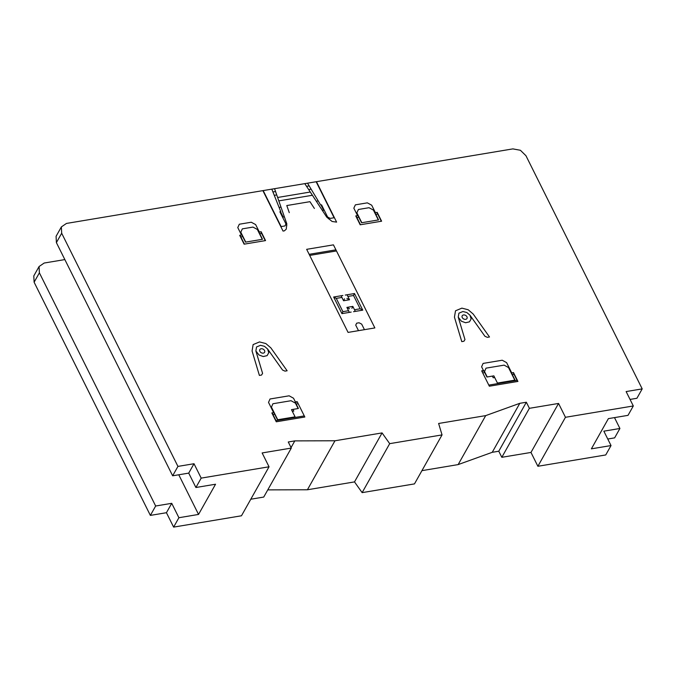 <?xml version="1.0" encoding="UTF-8"?>
<svg xmlns="http://www.w3.org/2000/svg" width="676" height="676" viewBox="0 0 676 676"><rect width="100%" height="100%" fill="white"/><g stroke="black" fill="none" stroke-linecap="round" stroke-linejoin="round"><path stroke-width="1.01" d="M178.768 474.78L198.541 514.436L178.903 517.723L171.729 503.324L155.657 506.011L39.394 272.834L39.081 266.521L44.185 263.032L64.854 259.584M61.364 226.925L66.468 223.435L512.873 148.889L520.402 150.275L525.945 155.708L642.2 388.886L626.128 391.565L633.311 405.963L565.457 417.295L558.553 403.445L529.384 408.321L526.351 402.228L519.802 403.318L485.706 415.613L438.614 423.472L442.045 434.905L389.697 443.65L382.075 432.919L334.975 440.777L294.812 440.887L288.263 441.986L291.297 448.078L262.136 452.945L269.04 466.786L201.186 478.118L194.012 463.728L177.94 466.406L61.677 233.237L61.364 226.925L56.083 236.313L56.395 242.625L172.65 475.803L188.722 473.115L195.905 487.506L215.543 484.227L198.541 514.436M614.492 417.607L619.917 428.483L603.845 431.17L611.028 445.56L591.382 448.839L608.383 418.63L628.021 415.351L633.311 405.963M630.049 399.423L636.919 398.274L642.2 388.886M178.903 517.723L173.622 527.111L241.476 515.78L269.04 466.786M201.186 478.118L195.905 487.506M171.729 503.324L166.44 512.712L173.622 527.111M155.657 506.011L150.368 515.399L166.44 512.712M39.394 272.834L34.113 282.222L150.368 515.399M39.081 266.521L33.8 275.909L34.113 282.222M61.677 233.237L56.395 242.625M619.917 428.483L614.636 437.871L607.766 439.02M611.028 445.56L605.738 454.956L537.885 466.279L530.981 452.438L501.82 457.306L498.778 451.222L492.238 452.312L458.142 464.598L421.934 470.648M177.94 466.406L172.65 475.803M194.012 463.728L188.722 473.115M250.788 499.226L263.733 497.063L291.297 448.078M294.812 440.887L291.052 447.58M267.772 489.88L307.411 489.77L354.503 481.903L362.133 492.635L414.472 483.898L442.045 434.905M334.975 440.777L307.411 489.77M382.075 432.919L354.503 481.903M389.697 443.65L362.133 492.635M485.706 415.613L458.142 464.598M519.802 403.318L492.238 452.312M526.351 402.228L498.778 451.222M529.384 408.321L501.82 457.306M558.553 403.445L530.981 452.438M565.457 417.295L537.885 466.279M273.298 188.891L306.034 183.433M307.529 183.179L320.652 204.989L321.548 204.836L328.485 218.762M304.783 183.635L326.761 217.165L332.119 221.483L336.614 222.125L316.452 181.692M309.169 185.908L306.549 186.339M308.687 189.593L311.137 189.179M361.575 222.75L357.95 215.559L355.77 215.923L360.181 224.787L381.61 221.204L377.191 212.349L375.011 212.712L378.56 219.92M381.315 221.255L376.895 212.399M375.408 212.644L371.699 205.2L367.33 202.851L355.373 204.845L353.835 208.174L357.553 215.627M369.028 207.709L358.407 209.484L356.877 212.822L361.804 222.717L378.332 219.953L373.397 210.059L369.028 207.709M356.894 217.537L358.779 217.224M356.066 215.872L360.485 224.736M318.193 200.899L316.309 201.22M322.384 210.498L323.618 210.287L320.956 204.938M327.623 217.03L330.234 218.39L334.105 217.74L316.157 181.743M314.391 208.461L309.946 201.676L286.793 205.546L289.269 212.661M375.839 214.376L377.723 214.064M487.371 337.341L489.5 336.986L473.2 314.044L468.198 309.76L461.885 308.138L455.506 310.799L454.441 317.171L461.767 341.617L463.897 341.262L464.97 339.597L458.243 317.162L458.911 313.182L462.899 311.518L466.837 312.523L469.972 315.21L484.929 336.268L487.371 337.341M345.259 295.074L354.486 293.536L362.767 310.149L360.156 308.78L353.531 295.496L347.878 296.443M344.54 298.8L343.577 300.752L349.534 299.755L346.915 298.403M349.534 299.755L347.041 294.778M353.531 295.496L354.486 293.536M351.892 308.366L352.847 306.405L346.889 307.403L349.509 308.763M353.54 311.687L362.767 310.149M355.331 311.391L352.847 306.405M354.503 309.726L360.156 308.78M364.44 329.668L361.677 324.125L359.066 322.773L356.691 323.17L355.728 325.122L358.491 330.665M513.498 372.577L511.715 372.873L506.611 362.64L502.217 360.224L483.103 363.418L481.608 366.815L483.475 370.549L481.684 370.845L489.348 386.207L517.917 381.433L513.498 372.577M514.03 374.293L512.315 374.572M515.036 380.115L511.487 372.915M488.79 385.1L517.064 380.377L513.202 372.628M514.799 380.157L508.521 367.558L504.127 365.133L486.01 368.158L484.523 371.572L487.21 376.963L493.852 375.856L497.443 383.055L514.799 380.157M482.715 372.915L484.734 372.577M483.906 370.921L481.895 371.259M494.688 377.521L493.201 377.766L492.373 376.101M483.703 370.507L486.94 377.014M374.859 327.928L333.437 244.856L306.659 249.326L348.072 332.406L374.859 327.928M262.88 190.632L283.041 231.074L284.385 230.846L286.261 229.147L286.818 223.832L274.557 188.689M286.827 225.716L279.881 211.799L280.777 211.647L271.811 189.145M275.546 191.519L272.935 191.959M274.279 195.339L276.738 194.925M280.988 207.118L279.095 207.431M280.481 211.698L283.143 217.047L284.385 216.844M263.184 190.581L281.131 226.587L285.002 225.936L285.965 223.984M259.347 232.029L255.629 224.576L251.261 222.235L239.312 224.229L237.775 227.559L241.484 235.011M242.346 228.86L252.968 227.085L257.336 229.443L262.271 239.338L245.743 242.093L240.808 232.206L242.346 228.86M262.499 239.296L258.95 232.096L261.13 231.724L265.55 240.588L244.12 244.171L239.701 235.307L241.881 234.944L245.515 242.135M261.654 233.44L259.778 233.752M265.245 240.639L260.826 231.775M239.997 235.256L244.416 244.12M242.709 236.608L240.825 236.921M341.921 297.432L336.268 298.378L333.657 297.009L342.876 295.471M343.577 300.752L341.093 295.767M349.374 312.388L346.889 307.403M336.268 298.378L342.893 311.661L341.938 313.63L351.165 312.084M342.893 311.661L348.546 310.723M341.938 313.63L333.657 297.009M285.002 371.132L287.131 370.778L270.831 347.836L265.82 343.552L259.516 341.929L253.128 344.591L252.072 350.962L259.39 375.417L261.519 375.062L262.592 373.389L255.874 350.954L256.534 346.974L260.522 345.309L264.468 346.315L267.595 349.002L282.56 370.059L285.002 371.132M295.387 401.95L293.528 398.223L289.125 395.806L270.02 398.992L268.524 402.397L273.628 412.63L271.845 412.926L276.264 421.79L304.834 417.016L297.17 401.654L295.387 401.95M297.381 402.068L295.361 402.406M298.2 403.724L296.189 404.062M298.124 408.541L291.483 409.648L295.074 416.847L277.718 419.745L271.439 407.155L272.927 403.741L291.043 400.716L295.437 403.141L298.124 408.541M292.311 411.312L293.806 411.067L292.978 409.402M295.159 401.992L298.395 408.49M272.969 414.54L274.684 414.253M273.856 412.588L277.49 419.779M272.141 412.875L276.011 420.633L304.285 415.909M312.405 195.271L278.808 200.882M310.276 192.018L277.625 197.476M309.143 254.311L335.921 249.841M336.479 250.948L309.692 255.418M469.972 315.21L471.13 318.937L469.474 321.844L465.595 322.748L461.404 321.218L458.243 317.162M267.595 349.002L268.761 352.728L267.105 355.644L263.217 356.539L259.026 355.01L255.874 350.954M462.24 317.543A2.738 2.028 -150.6 0 1 464.818 315.058A2.738 2.028 -150.6 0 1 466.702 318.844A2.738 2.028 -150.6 0 1 462.24 317.543M259.863 351.334A2.738 2.028 -150.6 0 1 262.44 348.858A2.738 2.028 -150.6 0 1 264.324 352.635A2.738 2.028 -150.6 0 1 259.863 351.334"/></g></svg>
